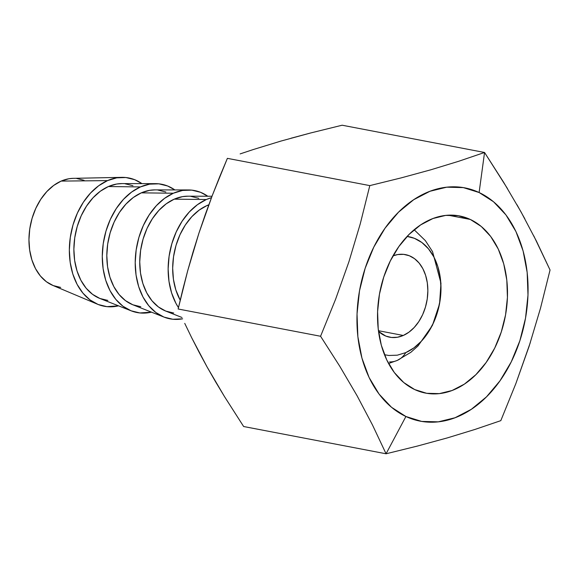 <?xml version="1.0" encoding="UTF-8"?>
<svg xmlns="http://www.w3.org/2000/svg" width="579" height="579" viewBox="0 0 579 579"><rect width="100%" height="100%" fill="white"/><g stroke="black" fill="none" stroke-linecap="round" stroke-linejoin="round"><path stroke-width="0.87" d="M470.314 219.455L448.088 215.2L470.314 219.455L481.243 226.454L490.681 236.456L498.266 249.071L503.716 263.821L506.806 280.127L507.428 297.374L505.561 314.896L501.262 332.02L494.712 348.088L486.157 362.476L475.916 374.642L464.401 384.109L452.04 390.514L439.309 393.619L426.709 393.3L414.709 389.566A90.194 63.885 -79.2 0 1 381.518 284.673A90.194 63.885 -79.2 0 1 459.473 215.931A90.194 63.885 -79.2 0 1 470.314 219.455A90.194 63.885 -79.2 0 1 503.506 324.349A90.194 63.885 -79.2 0 1 425.558 393.098A90.194 63.885 -79.2 0 1 414.709 389.566L403.787 382.567L394.342 372.565L386.758 359.95L381.308 345.207L378.217 328.894L377.595 311.647L379.462 294.125L383.761 277.001L390.311 260.941L398.873 246.545L409.107 234.386L420.629 224.913L432.983 218.507L445.714 215.402L458.315 215.721L470.314 219.455M530.313 342.58L515.853 383.609L500.806 420.651L474.889 429.466L447.198 437.941L417.524 446.033L386.07 453.784L243.643 426.52L224.5 396.608L243.643 426.52L386.07 453.784L372.463 424.935L357.077 395.746L339.714 366.174L320.571 336.261L335.61 299.22L348.913 261.773L360.247 223.87L369.807 185.613L401.261 177.862L430.942 169.763L458.633 161.295L484.551 152.48L479.115 192.525A118.753 84.114 -79.2 0 1 519.87 340.727A118.753 84.114 -79.2 0 1 405.908 416.504L386.07 453.784L417.524 446.033L447.198 437.941L474.889 429.466L500.806 420.651L515.853 383.609L529.155 346.162L540.489 308.26L550.05 270.002L536.444 241.153L521.064 211.957L503.694 182.392L484.551 152.48L342.124 125.216L310.67 132.967L342.124 125.216L484.551 152.48L507.45 188.544M291.114 138.2L310.67 132.967L280.989 141.059L253.298 149.534L280.989 141.059M240.14 153.905L253.298 149.534L240.14 153.905M219.636 176.892L227.381 158.349L212.276 195.543L219.636 176.892M205.371 214.266L212.276 195.543L198.959 233.069L205.371 214.266M193.06 251.945L198.959 233.069L187.654 270.9L193.06 251.945M182.703 289.92L187.654 270.9L178.137 308.998L182.703 289.92M184.744 323.386L191.743 337.846L184.744 323.386M199.19 352.394L191.743 337.846L207.13 367.043L199.19 352.394M215.569 381.778L207.13 367.043L224.5 396.608L215.569 381.778M320.571 336.261L178.137 308.998L320.571 336.261L339.714 366.174L357.077 395.746L372.463 424.935L386.07 453.784L405.908 416.504A118.753 84.114 -79.2 0 1 365.154 268.294A118.753 84.114 -79.2 0 1 479.115 192.525L484.551 152.48L458.633 161.295L430.942 169.763L401.261 177.862L369.807 185.613L227.381 158.349L369.807 185.613L360.247 223.87L348.913 261.773L335.61 299.22L320.571 336.261M516.996 204.763L524.9 218.949M533.78 235.856L550.05 270.002L540.489 308.26M479.115 192.525L463.323 187.61L446.727 187.183L429.973 191.273L413.696 199.712L398.526 212.175L385.049 228.191L373.781 247.139L365.154 268.294L359.501 290.839L357.033 313.905L357.858 336.616L361.933 358.09L369.098 377.508L379.093 394.118L391.52 407.283L405.908 416.504L421.7 421.418L438.296 421.838L455.058 417.749L471.328 409.31L486.498 396.847L499.974 380.83L511.243 361.882L519.87 340.727L525.522 318.189L527.99 295.116L527.165 272.405L523.098 250.931L515.925 231.52L505.93 214.903L493.503 201.738L479.115 192.525M414.159 229.762L425.362 240.625L432.549 251.641L440.974 283.174L439.562 303.852L432.419 325.412L418.024 345.945L410.837 352.322L397.201 360.442A42.281 26.822 -113.7 0 0 405.77 352.618L413.934 347.87L421.461 341.132L428.076 332.65L433.519 322.749L437.579 311.828L440.105 300.291L440.995 288.581L440.214 277.16L437.789 266.456L433.823 256.881L428.46 248.811L421.917 242.543L414.434 238.331L407.117 236.427A60.267 42.687 -79.2 0 1 440.988 289.153A60.267 42.687 -79.2 0 1 405.77 352.618A42.281 26.822 66.3 0 1 397.194 360.442A42.281 26.822 66.3 0 1 389.587 361.918M378.528 331.427L385.795 336.066L391.462 337.463L397.375 337.26L403.288 335.465L408.977 332.158L414.231 327.453L418.849 321.533L422.648 314.636L425.478 307.008L427.237 298.959L427.859 290.796L427.309 282.827L425.623 275.365L422.858 268.685L419.116 263.054L414.55 258.683L409.331 255.744L403.657 254.355L397.751 254.557L392.989 255.867A42.035 29.775 -79.2 0 1 405.466 254.615A42.035 29.775 -79.2 0 1 427.838 292.069A42.035 29.775 -79.2 0 1 403.288 335.465L378.434 330.71L403.288 335.465A42.035 29.775 -79.2 0 1 389.66 337.195A42.035 29.775 -79.2 0 1 378.528 331.42M107.513 180.619A65.311 46.262 -79.2 0 1 121.793 177.355A65.311 46.262 -79.2 0 1 141.935 183.63L134.69 179.693L125.882 177.529L116.705 177.84L107.513 180.619L61.157 181.089L107.513 180.619L98.669 185.765L90.505 193.075L83.333 202.266L77.434 212.992L73.034 224.833L70.305 237.339L69.342 250.027L70.189 262.403L72.809 274.005L77.108 284.383L82.92 293.126L90.013 299.915L98.126 304.482L106.941 306.646L118.543 305.842A65.311 46.262 -79.2 0 1 97.504 304.228A65.311 46.262 -79.2 0 1 69.632 243.223A65.311 46.262 -79.2 0 1 107.513 180.619M121.793 177.355L73.2 178.339A55.099 39.032 100.8 0 0 61.157 181.089A55.099 39.032 100.8 0 0 29.196 233.909A55.099 39.032 100.8 0 0 52.711 285.367L97.504 304.228M140.444 186.923A65.311 46.262 -79.2 0 1 155.469 183.652A65.311 46.262 -79.2 0 1 174.865 189.934L167.628 185.997L158.812 183.833L149.635 184.144L140.444 186.923L108.374 186.547L140.444 186.923L131.599 192.069L123.436 199.379L116.263 208.57L110.365 219.296L105.964 231.137L103.236 243.643L102.273 256.331L103.12 268.707L105.74 280.308L110.039 290.687L115.851 299.43L122.943 306.219L131.057 310.785L139.872 312.95L151.474 312.146A65.311 46.262 -79.2 0 1 131.129 310.814A65.311 46.262 -79.2 0 1 102.526 250.048A65.311 46.262 -79.2 0 1 140.444 186.923M155.469 183.652L121.945 183.586A59.022 41.804 100.8 0 0 108.374 186.547A59.022 41.804 100.8 0 0 74.105 243.585A59.022 41.804 100.8 0 0 99.95 298.496L131.129 310.814M173.374 193.227A65.311 46.262 -79.2 0 1 188.399 189.955A65.311 46.262 -79.2 0 1 207.796 196.238L200.558 192.3L191.743 190.136L182.566 190.448L173.374 193.227L141.305 192.85L173.374 193.227L164.53 198.373L156.366 205.683L149.201 214.874L143.303 225.6L138.902 237.441L136.166 249.947L135.204 262.634L136.051 275.011L138.671 286.612L142.97 296.991L148.781 305.734L155.881 312.522L163.987 317.089L172.803 319.253L182.617 318.826A65.311 46.262 -79.2 0 1 164.06 317.118A65.311 46.262 -79.2 0 1 135.457 256.352A65.311 46.262 -79.2 0 1 173.374 193.227M188.399 189.955L154.875 189.89A59.022 41.804 100.8 0 0 141.305 192.85A59.022 41.804 100.8 0 0 107.035 249.889A59.022 41.804 100.8 0 0 132.88 304.8L164.06 317.118M206.312 199.531A65.311 46.262 -79.2 0 1 211.473 197.663L206.312 199.531L174.236 199.154L206.312 199.531L197.461 204.677L189.297 211.986L182.132 221.178L176.233 231.904L171.833 243.745L169.097 256.251L168.134 268.938L168.981 281.314L171.608 292.916L175.907 303.295L178.455 307.623A65.311 46.262 -79.2 0 1 206.312 199.531M212.008 196.245L187.813 196.194A59.022 41.804 100.8 0 0 174.236 199.154A59.022 41.804 100.8 0 0 139.966 256.193A59.022 41.804 100.8 0 0 165.811 311.104L182.001 317.502M207.166 205.458L208.549 205.473L207.166 205.458A59.022 41.804 100.8 0 0 180.207 300.161L175.806 289.84L173.439 279.36L172.672 268.171L173.541 256.707L176.009 245.409L179.989 234.705L185.316 225.021L191.794 216.712L199.169 210.105L207.166 205.458A59.022 41.804 100.8 0 1 208.809 204.778L207.166 205.458M187.994 196.194L182.537 196.636L174.236 199.154L166.238 203.801L158.863 210.409L152.386 218.717L147.052 228.401L143.078 239.105L140.61 250.403L139.742 261.867L140.502 273.056L142.875 283.536L146.762 292.916L152.009 300.819L158.422 306.95L165.753 311.075L173.714 313.036M198.792 198.315L190.831 196.353M155.063 189.89L149.606 190.332L141.305 192.85L133.308 197.497L125.933 204.105L119.455 212.413L114.121 222.097L110.148 232.801L107.68 244.099L106.811 255.563L107.571 266.753L109.945 277.232L113.831 286.612L119.079 294.516L125.491 300.646L132.815 304.771L140.784 306.732M165.862 192.011L157.901 190.05M122.133 183.586L116.676 184.028L108.374 186.547L100.377 191.193L93.002 197.801L86.524 206.11L81.19 215.793L77.217 226.498L74.749 237.795L73.873 249.259L74.64 260.449L77.014 270.929L80.894 280.301L86.148 288.212L92.56 294.342L99.885 298.467L107.853 300.429M132.931 185.707L124.97 183.746M73.388 178.332L68.908 178.745L61.157 181.089L53.695 185.432L46.805 191.598L40.754 199.357L35.782 208.404L32.069 218.392L29.761 228.937L28.95 239.641L29.667 250.085L31.881 259.877L35.507 268.627L40.407 276.009L46.392 281.734L53.232 285.585L60.672 287.416M84.085 180.308L76.645 178.477M405.77 352.618L397.288 355.188L388.82 355.477L384.478 354.71M388.56 363.503L397.201 360.442"/></g></svg>
